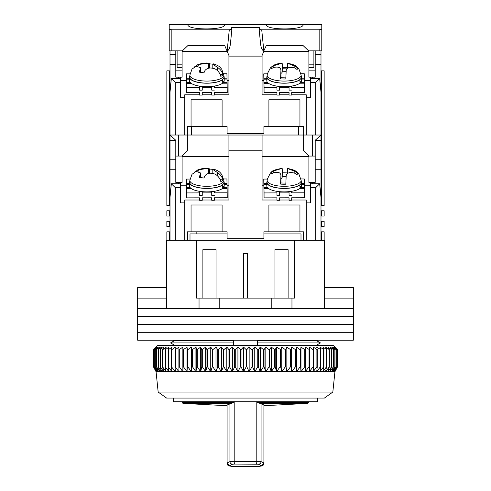 <?xml version="1.0" encoding="UTF-8"?>
<svg xmlns="http://www.w3.org/2000/svg" width="491" height="491" viewBox="0 0 491 491"><rect width="100%" height="100%" fill="white"/><g stroke="black" fill="none" stroke-linecap="round" stroke-linejoin="round"><path stroke-width="0.74" d="M324.41 287.585L353.342 287.585L353.342 308.63L137.658 308.63L166.59 308.63L166.59 240.24L294.422 240.24L294.422 298.105L196.578 298.105L196.578 240.24M317.573 340.195L317.573 341.276L320.457 342.921L257.339 342.921L257.339 340.717L316.591 340.717L320.457 342.921L317.573 344.572L317.573 345.455M320.457 342.921L316.591 345.124L257.339 345.124L257.339 342.921M173.427 345.455L173.427 344.572L170.543 342.921L174.409 340.717L233.661 340.717L233.661 342.921L170.543 342.921L173.427 341.276L173.427 340.195M233.661 342.921L233.661 345.124L174.409 345.124L170.543 342.921M173.427 398.06L173.427 401.742L317.573 401.742L317.573 398.06M291.961 298.105L291.961 308.63L199.039 308.63L199.039 298.105M219.195 298.105L219.195 308.63M271.805 308.63L271.805 298.105M166.59 298.105L137.726 298.105L137.658 287.585L137.658 316.517L353.342 316.517L137.658 316.517L137.658 324.41L353.342 324.41L137.658 324.41L137.658 332.303L353.342 332.303L137.658 332.303L137.658 340.195L353.342 340.195L353.342 308.63L324.41 308.63L324.41 240.24L294.422 240.24M353.275 287.585L353.275 298.105L324.41 298.105M166.59 287.585L137.726 287.585M288.113 298.105L288.113 249.71L274.96 249.71L274.96 298.105M216.04 298.105L216.04 249.71L202.887 249.71L202.887 298.105M247.605 298.105L247.605 253.393L243.395 253.393L243.395 298.105M332.83 392.07L324.41 398.06L166.59 398.06L158.17 392.07L332.83 392.07L334.93 371.755L156.07 371.755L153.438 366.771L156.144 371.755L153.665 366.771L156.549 371.755L154.254 366.771L157.304 371.755L155.205 366.771L158.409 371.755L156.512 366.771L159.857 371.755L158.17 366.771L161.643 371.755L160.17 366.771L163.761 371.755L162.509 366.771L166.204 371.755L165.172 366.771L168.953 371.755L168.161 366.771L172.01 371.755L171.445 366.771L175.355 371.755L175.029 366.771L178.976 371.755L178.884 366.771L179.295 366.771L182.861 371.755L183.008 366.771L183.438 366.771L186.991 371.755L187.378 366.771L187.832 366.771L191.355 371.755L191.975 366.771L192.454 366.771L195.927 371.755L196.781 366.771L197.284 366.771L200.702 371.755L201.783 366.771L202.298 366.771L205.649 371.755L206.957 366.771L207.49 366.771L210.756 371.755L212.284 366.771L212.83 366.771L215.997 371.755L217.74 366.771L218.299 366.771L221.355 371.755L223.307 366.771L223.878 366.771L226.811 371.755L228.959 366.771L229.536 366.771L232.341 371.755L234.68 366.771L235.263 366.771L237.92 371.755L240.443 366.771L241.026 366.771L243.53 371.755L246.224 366.771L246.807 366.771L249.152 371.755L252 366.771L252.589 366.771L254.755 371.755L257.757 366.771L258.34 366.771L260.322 371.755L263.458 366.771L264.035 366.771L265.827 371.755L269.093 366.771L269.663 366.771L271.259 371.755L274.635 366.771L275.193 366.771L276.586 371.755L280.06 366.771L280.606 366.771L281.785 371.755L285.351 366.771L285.879 366.771L286.848 371.755L290.482 366.771L290.997 366.771L291.746 371.755L295.441 366.771L295.932 366.771L296.46 371.755L300.197 366.771L300.67 366.771L300.977 371.755L304.739 366.771L305.187 366.771L305.273 371.755L309.048 366.771L309.471 366.771L309.33 371.755L313.105 366.771L313.504 366.771L313.135 371.755L316.891 366.771L317.266 366.771L316.677 371.755L320.402 366.771L320.74 366.771L319.936 371.755L323.618 366.771L322.9 371.755L326.521 366.771L325.564 371.755L329.351 366.771L327.908 371.755L331.572 366.771L329.927 371.755L333.45 366.771L331.609 371.755L334.985 366.771L332.959 371.755L336.169 366.771L333.96 371.755L336.992 366.771L334.61 371.755L337.452 366.771L334.911 371.755L337.562 366.771L337.562 349.66L334.911 347.033L337.452 349.66L334.61 347.033L336.992 349.66L333.96 347.033L336.169 349.66L332.959 347.033L334.985 349.66L331.609 347.033L333.45 349.66L329.927 347.033L331.572 349.66L327.908 347.033L329.351 349.66L325.564 347.033L326.797 349.66L322.9 347.033L323.925 349.66L319.936 347.033L320.74 349.66L316.677 347.033L317.266 349.66L313.135 347.033L313.504 349.66L313.105 349.66L309.33 347.033L309.471 366.771M336.851 348.948L333.352 345.455L157.648 345.455L153.438 349.66L153.45 366.771L153.438 349.66L156.144 347.033L153.665 349.66L153.665 366.771M285.351 366.771L285.351 349.66L281.785 347.033L280.606 349.66L276.586 347.033L275.193 349.66L274.635 349.66L271.259 347.033L269.663 349.66L269.093 349.66L265.827 347.033L264.035 349.66L263.458 349.66L260.322 347.033L258.34 349.66L257.757 349.66L254.755 347.033L252.589 349.66L252 349.66L249.152 347.033L246.807 349.66L246.224 349.66L243.53 347.033L241.026 349.66L240.443 349.66L237.92 347.033L235.263 349.66L234.68 349.66L232.341 347.033L229.536 349.66L228.959 349.66L226.811 347.033L223.878 349.66L223.307 349.66L221.355 347.033L218.299 349.66L217.74 349.66L215.997 347.033L212.83 349.66L212.284 349.66L210.756 347.033L207.49 349.66L206.957 349.66L205.649 347.033L202.298 349.66L201.783 349.66L200.702 347.033L197.284 349.66L196.781 349.66L195.927 347.033L192.454 349.66L191.975 349.66L191.355 347.033L187.832 349.66L187.378 349.66L186.991 347.033L183.438 349.66L183.008 349.66L182.861 347.033L179.295 349.66L178.884 349.66L178.976 347.033L175.41 349.66L175.029 349.66L175.355 347.033L171.795 349.66L171.445 349.66L172.01 347.033L168.481 349.66L168.161 349.66L168.953 347.033L165.467 349.66L166.204 347.033L162.767 349.66L163.761 347.033L160.17 349.66L161.643 347.033L158.17 349.66L159.857 347.033L156.512 349.66L158.409 347.033L155.205 349.66L157.304 347.033L154.254 349.66L156.549 347.033L153.665 349.66M281.785 347.033L281.785 371.755M285.879 366.771L285.879 349.66L286.848 347.033L290.482 349.66L290.997 349.66L291.746 347.033L295.441 349.66L295.932 349.66L296.46 347.033L300.197 349.66L300.67 349.66L300.977 347.033L304.739 349.66L305.187 349.66L305.273 347.033L309.471 349.66M285.351 349.66L285.879 349.66M280.606 349.66L280.606 366.771M286.848 371.755L286.848 347.033M280.06 349.66L280.06 366.771M290.482 366.771L290.482 349.66M276.586 347.033L276.586 371.755M290.997 366.771L290.997 349.66M275.193 349.66L275.193 366.771M291.746 371.755L291.746 347.033M274.635 349.66L274.635 366.771M295.441 366.771L295.441 349.66M271.259 347.033L271.259 371.755M295.932 366.771L295.932 349.66M269.663 349.66L269.663 366.771M296.46 371.755L296.46 347.033M269.093 349.66L269.093 366.771M300.197 366.771L300.197 349.66M265.827 347.033L265.827 371.755M300.67 366.771L300.67 349.66M264.035 349.66L264.035 366.771M300.977 371.755L300.977 347.033M263.458 349.66L263.458 366.771M304.739 366.771L304.739 349.66M260.322 347.033L260.322 371.755M305.187 366.771L305.187 349.66M258.34 349.66L258.34 366.771M305.273 371.755L305.273 347.033M257.757 349.66L257.757 366.771M309.048 366.771L309.048 349.66M254.755 347.033L254.755 371.755M252.589 349.66L252.589 366.771M252 349.66L252 366.771M313.105 366.771L313.105 349.66M249.152 347.033L249.152 371.755M313.504 366.771L313.504 349.66M246.807 349.66L246.807 366.771M246.224 349.66L246.224 366.771M316.891 366.771L316.891 349.66M243.53 347.033L243.53 371.755M317.266 366.771L317.266 349.66M241.026 349.66L241.026 366.771M240.443 349.66L240.443 366.771M320.402 366.771L320.402 349.66M237.92 347.033L237.92 371.755M320.74 366.771L320.74 349.66M235.263 349.66L235.263 366.771M234.68 349.66L234.68 366.771M323.618 366.771L323.618 349.66M232.341 347.033L232.341 371.755M323.925 366.771L323.925 349.66M229.536 349.66L229.536 366.771M228.959 349.66L228.959 366.771M326.521 366.771L326.521 349.66M226.811 347.033L226.811 371.755M326.797 366.771L326.797 349.66M223.878 349.66L223.878 366.771M223.307 349.66L223.307 366.771M329.105 366.771L329.105 349.66M221.355 347.033L221.355 371.755M329.351 366.771L329.351 349.66M218.299 349.66L218.299 366.771M217.74 349.66L217.74 366.771M331.364 366.771L331.364 349.66M215.997 347.033L215.997 371.755M331.572 366.771L331.572 349.66M212.83 349.66L212.83 366.771M212.284 349.66L212.284 366.771M333.279 366.771L333.279 349.66M210.756 347.033L210.756 371.755M333.45 366.771L333.45 349.66M207.49 349.66L207.49 366.771M206.957 349.66L206.957 366.771M334.85 366.771L334.85 349.66M205.649 347.033L205.649 371.755M334.985 366.771L334.985 349.66M202.298 349.66L202.298 366.771M201.783 349.66L201.783 366.771M336.065 366.771L336.065 349.66M200.702 347.033L200.702 371.755M336.169 366.771L336.169 349.66M197.284 349.66L197.284 366.771M196.781 349.66L196.781 366.771M336.924 366.771L336.924 349.66M195.927 347.033L195.927 371.755M336.992 366.771L336.992 349.66M192.454 349.66L192.454 366.771M191.975 349.66L191.975 366.771M337.421 366.771L337.421 349.66M191.355 347.033L191.355 371.755M337.452 366.771L337.452 349.66M187.832 349.66L187.832 366.771M187.378 349.66L187.378 366.771M186.991 347.033L186.991 371.755M183.438 349.66L183.438 366.771M183.008 349.66L183.008 366.771M182.861 347.033L182.861 371.755M179.295 349.66L179.295 366.771M178.884 349.66L178.884 366.771M175.41 349.66L175.41 366.771M175.029 349.66L175.029 366.771M171.795 349.66L171.795 366.771M171.445 349.66L171.445 366.771M168.481 349.66L168.481 366.771M168.161 349.66L168.161 366.771M165.467 349.66L165.467 366.771M165.172 349.66L165.172 366.771M162.767 349.66L162.767 366.771M162.509 349.66L162.509 366.771M160.391 349.66L160.391 366.771M160.17 349.66L160.17 366.771M158.36 349.66L158.36 366.771M158.17 349.66L158.17 366.771M156.666 349.66L156.666 366.771M156.512 349.66L156.512 366.771M155.322 349.66L155.322 366.771M155.205 349.66L155.205 366.771M154.34 349.66L154.34 366.771M154.254 349.66L154.254 366.771M153.714 349.66L153.714 366.771M320.5 192.368L320.991 192.368L320.991 135.025L315.204 140.285L315.204 182.37L308.894 182.37L308.894 156.07L315.204 156.07M320.991 192.368L320.758 194.995M320.991 240.24L320.991 194.995M303.628 240.24L303.628 231.82L299.946 231.82L299.946 204.993L268.908 204.993L268.908 231.82L299.946 231.82M268.908 231.82L263.913 231.82L263.913 238.663L227.088 238.663L227.088 231.82L187.372 231.82L187.372 240.24M175.796 156.07L182.106 156.07L182.106 182.37L175.796 182.37L175.796 140.285L170.009 135.025L170.009 192.368L170.5 192.368M170.009 192.368L170.009 240.24M303.628 135.528L303.37 135.025L187.63 135.025L187.372 135.528M315.204 159.753L320.991 159.753M315.204 169.745L320.991 169.745M320.991 197.382L319.659 183.769L315.731 187.63L315.731 240.24L306.261 240.24L306.261 202.887L310.472 202.887L310.472 187.63L315.731 187.63M191.054 231.82L191.054 204.993L222.092 204.993L222.092 231.82M175.796 159.753L170.009 159.753M199.616 200.015L184.739 200.015L184.739 240.24L175.269 240.24L175.269 187.63L171.341 183.769L170.009 197.382M170.009 169.745L175.796 169.745M228.929 156.592L182.106 156.592M228.929 185.794L227.088 185.794M186.463 185.794L180.528 185.794M214.352 200.015L228.929 200.015L228.929 135.025M228.929 150.805L262.071 150.805L262.071 135.025M262.071 150.805L262.071 200.015L276.949 200.015M262.071 156.592L308.894 156.592M262.071 185.794L263.796 185.794M304.42 185.794L310.472 185.794M312.577 183.769L312.577 182.37M319.659 183.769L310.472 183.769L310.472 187.63M279.588 200.015L289.052 200.015M291.685 200.015L306.261 200.015L306.261 202.887M202.255 200.015L211.719 200.015M180.528 182.37L180.528 183.769L171.341 183.769M180.528 183.769L180.528 187.63L175.269 187.63M184.739 202.887L180.528 202.887L180.528 187.63M178.423 182.37L178.423 183.769M310.472 182.37L310.472 183.769M224.197 184.278L227.051 184.272L227.124 188.409M211.67 197.799L211.725 200.273L214.352 200.267L214.352 197.793L227.241 197.763L227.143 188.409L222.613 188.421M227.032 184.272L226.934 178.963L223.65 178.97M227.124 187.507L222.761 187.519M227.241 192.816L214.352 192.853L214.321 191.3M227.032 183.37L224.197 183.376M214.352 192.853L214.266 191.312M214.352 195.32L211.725 195.332L211.725 192.859L202.255 192.883L202.255 195.357L202.169 191.662M199.567 197.836L199.622 200.303L199.622 197.836L186.733 197.867L186.733 192.926L199.622 192.889L199.622 195.363L202.255 195.357M199.622 200.303L202.255 200.297L202.255 197.824L211.725 197.799L211.725 200.273M186.733 197.867L186.427 179.068L189.999 179.062M202.255 192.883L202.224 191.668M211.695 191.643L211.725 192.859M186.733 192.926L186.635 188.513L191.171 188.501M199.591 191.337L199.622 192.889M189.471 183.468L186.525 183.481L186.427 179.068M186.635 188.513L186.525 183.481M190.17 187.605L186.617 187.617M186.543 184.377L189.471 184.37M224.099 186.568A17.363 5.935 0 0 0 224.197 185.942L224.197 182.48A17.363 5.935 180 0 1 224.099 183.106L224.099 186.568L222.761 186.445M222.761 184.843A17.363 5.935 180 0 1 203.305 188.299A17.363 5.935 180 0 1 189.471 182.48L189.471 185.942A17.363 5.935 0 0 0 203.305 191.76A17.363 5.935 0 0 0 222.761 188.305L222.503 184.825M189.471 182.48A17.363 5.935 180 0 1 189.796 181.345M223.871 181.345A17.363 5.935 180 0 1 224.197 182.48M301.431 186.568A17.363 5.935 0 0 0 301.529 185.942L301.529 182.48A17.363 5.935 180 0 1 301.431 183.106L301.431 186.568L300.093 186.445M300.093 184.843A17.363 5.935 180 0 1 280.637 188.299A17.363 5.935 180 0 1 266.803 182.48L266.803 185.942A17.363 5.935 0 0 0 280.637 191.76A17.363 5.935 0 0 0 300.093 188.305L299.835 184.825M266.803 182.48A17.363 5.935 180 0 1 267.129 181.345M301.204 181.345A17.363 5.935 180 0 1 301.529 182.48M301.529 184.278L304.383 184.272L304.457 188.409M289.003 197.799L289.058 200.273L291.685 200.267L291.685 197.793L304.573 197.763L304.475 188.409L299.946 188.421M304.365 184.272L304.267 178.963L300.983 178.97M304.457 187.507L300.093 187.519M304.573 192.816L291.685 192.853L291.654 191.3M304.365 183.37L301.529 183.376M291.685 192.853L291.599 191.312M291.685 195.32L289.058 195.332L289.058 192.859L279.588 192.883L279.588 195.357L279.502 191.662M276.899 197.836L276.955 200.303L276.955 197.836L264.066 197.867L264.066 192.926L276.955 192.889L276.955 195.363L279.588 195.357M276.955 200.303L279.588 200.297L279.588 197.824L289.058 197.799L289.058 200.273M264.066 197.867L263.759 179.068L267.331 179.062M279.588 192.883L279.557 191.668M289.027 191.643L289.058 192.859M264.066 192.926L263.968 188.513L268.503 188.501M276.924 191.337L276.955 192.889M266.803 183.468L263.857 183.481L263.759 179.068M263.968 188.513L263.857 183.481M267.503 187.605L263.949 187.617M263.876 184.377L266.803 184.37M223.816 180.369L221.736 174.422C219.808 172.341 219.888 171.261 213.499 169.076L212.818 169.383L217.519 172.636C220.293 174.373 222.104 176.821 222.951 179.976A16.663 5.702 180 0 1 220.833 181.621C219.993 178.479 218.182 176.03 215.402 174.28C210.835 172.507 207.368 172.967 204.999 175.661L203.937 178.043L199.119 177.319L200.85 173.065L196.148 171.377L192.012 174.311L189.851 180.369L189.741 182.37A17.099 5.849 -0 0 0 199.935 187.832A17.099 5.849 -0 0 0 223.927 182.37L223.816 180.369A16.989 5.812 180 0 1 199.978 185.801A16.989 5.812 180 0 1 189.851 180.369M194.7 171.973L198.266 169.733L208.669 168.352L209.731 169.082L212.818 169.358M197.21 170.131C201.298 168.573 205.005 167.965 208.325 168.303L208.669 168.352L208.669 173.464M222.951 179.976L220.103 179.546M209.731 169.082L209.731 173.311M287.395 173.526L287.395 168.444L294.821 171.316L297.448 172.93L297.141 174.722L294.514 173.114C289.721 171.918 286.94 172.758 286.179 175.649L285.83 184.199A16.663 5.702 180 0 1 280.576 184.094L280.926 175.545C280.723 172.636 278.25 171.684 273.512 172.691L270.885 174.201L271.038 173.09L271.192 172.402L273.818 170.899L282.153 168.358L282.503 172.857A16.663 5.702 180 0 1 287.395 172.936M280.926 182.971L280.938 175.207L280.938 182.971M301.235 182.824A17.099 5.849 0 0 0 301.259 182.37L301.149 180.369A16.989 5.812 180 0 1 301.124 180.823A16.989 5.812 180 0 1 283.51 186.285A16.989 5.812 180 0 1 267.184 180.375L267.073 182.37A17.099 5.849 0 0 0 283.503 188.329A17.099 5.849 0 0 0 301.235 182.824M267.184 180.369L267.331 179.092L270.406 173.041L271.615 171.93C272.051 170.721 275.537 169.524 282.079 168.339L282.153 177.355L282.313 173.986L286.756 174.072M285.848 183.069L280.772 182.965L280.576 184.094M282.503 172.857L282.313 173.986M280.938 178.644A7.893 2.701 0 0 0 282.153 177.355M286.112 176.533L282.313 176.459M271.192 173.967L271.192 172.402M182.37 401.742L182.37 402.35A1.05 1.05 0 0 0 183.339 403.399L231.286 403.399L234.195 402.35L234.195 461.454L261.071 461.614L263.913 462.995L263.919 405.001L261.071 403.596L256.805 402.35L308.63 402.35L308.63 401.742M231.286 403.399L227.088 405.001L227.088 462.97L229.935 461.614L234.195 461.454A2.633 0.473 89.2 0 0 234.667 464.075L258.469 464.234A2.633 2.596 -64.4 0 0 261.071 461.614L261.071 403.596M259.721 403.399L307.661 403.399L308.63 402.35M263.919 462.97L261.979 465.517L261.267 465.609L258.469 464.234M307.661 403.399L263.919 405.726L263.919 463.369C263.741 464.959 262.857 465.83 261.267 466.008C257.787 466.708 257.787 466.573 261.267 465.609M234.667 464.075L232.538 464.234L229.739 465.609C233.225 466.573 233.225 466.708 229.739 466.008C228.131 465.836 227.247 464.965 227.094 463.387L227.094 463.044M229.211 465.953L232.286 466.45L258.72 466.45L261.795 465.953M229.935 403.596L229.935 461.614A2.633 2.596 64.4 0 0 232.538 464.234M227.088 462.97L229.027 465.517L231.23 466.162M229.739 465.609L229.027 465.517M227.088 233.925L189.999 233.925L189.999 240.24M301.001 240.24L301.001 233.925L263.913 233.925M320.991 70.845L324.146 70.845L324.146 205.52L320.991 205.52M169.481 70.845L166.854 70.845L166.854 205.52L169.481 205.52L169.481 70.845L170.009 70.845M175.796 70.845L182.106 70.845M308.894 70.845L315.204 70.845M191.576 135.025L191.576 126.61M196.836 233.925L196.836 231.82M320.991 231.82L321.519 231.82L321.519 240.24M320.991 221.3L321.519 221.3L321.519 226.56L320.991 226.56M320.991 210.78L321.519 210.78L321.519 216.04L320.991 216.04M321.519 70.845L321.519 205.52M170.009 205.52L169.481 205.52M170.009 210.78L166.854 210.78L166.854 216.04L169.481 216.04L169.481 210.78M169.481 216.04L170.009 216.04M170.009 221.3L166.854 221.3L166.854 226.56L169.481 226.56L169.481 221.3M169.481 226.56L170.009 226.56M169.481 240.24L169.481 231.82L170.009 231.82M169.481 231.82L166.854 231.82L166.854 240.24M298.368 126.61L298.368 135.025M321.519 231.82L324.146 231.82L324.146 240.24M321.519 221.3L324.146 221.3L324.146 226.56L321.519 226.56M321.519 210.78L324.146 210.78L324.146 216.04L321.519 216.04M320.5 87.153L320.991 87.153L320.991 50.855M320.991 87.153L320.758 89.785M320.991 92.173L319.659 78.554L315.731 82.42L315.731 135.025L320.991 135.025L320.991 89.785M308.894 156.07L303.628 150.805L303.628 126.61L299.946 126.61L299.946 99.777L268.908 99.777L268.908 126.61L299.946 126.61M268.908 126.61L263.913 126.61L263.913 133.448L227.088 133.448L227.088 126.61L187.372 126.61L187.372 135.025L184.739 135.025L184.739 97.672L180.528 97.672L180.528 82.42L175.269 82.42L171.341 78.554L170.009 92.173L170.009 135.025L175.269 135.025L175.269 82.42M182.106 156.07L187.372 150.805L187.372 135.025M170.009 50.855L170.009 92.173M182.106 50.855L182.106 77.155L175.796 77.155L175.796 50.855M315.204 50.855L315.204 77.155L308.894 77.155L308.894 50.855M315.204 54.538L320.991 54.538M315.204 64.53L320.991 64.53M312.577 156.07L312.577 135.025M191.054 126.61L191.054 99.777L222.092 99.777L222.092 126.61M178.423 156.07L178.423 135.025M175.796 54.538L170.009 54.538M170.009 87.153L170.5 87.153M170.009 64.53L175.796 64.53M227.192 51.377L182.106 51.377M228.929 80.579L227.088 80.579M186.463 80.579L180.528 80.579M214.352 94.8L228.929 94.8L228.929 55.489M262.071 55.489L262.071 94.8L276.949 94.8M263.808 51.377L308.894 51.377M262.071 80.579L263.796 80.579M304.42 80.579L310.472 80.579M312.577 78.554L312.577 77.155M319.659 78.554L310.472 78.554L310.472 82.42L315.731 82.42M303.628 135.025L315.731 135.025M310.472 82.42L310.472 97.672L306.261 97.672L306.261 135.025M279.588 94.8L289.052 94.8M291.685 94.8L306.261 94.8L306.261 97.672M184.739 97.672L184.739 94.8L199.616 94.8M202.255 94.8L211.719 94.8M180.528 77.155L180.528 78.554L171.341 78.554M180.528 78.554L180.528 82.42M175.269 135.025L184.739 135.025M178.423 77.155L178.423 78.554M310.472 77.155L310.472 78.554M224.197 79.063L227.051 79.057L227.124 83.194M211.67 92.59L211.725 95.058L214.352 95.051L214.352 92.578L227.241 92.547L227.143 83.194L222.613 83.206M227.032 79.057L226.934 73.748L223.65 73.76M227.124 82.298L222.761 82.304M227.241 87.601L214.352 87.637L214.321 86.085M227.032 78.155L224.197 78.167M214.352 87.637L214.266 86.097M214.352 90.111L211.725 90.117L211.725 87.644L202.255 87.668L202.255 90.141L202.169 86.447M199.567 92.621L199.622 95.088L199.622 92.621L186.733 92.652L186.733 87.711L199.622 87.674L199.622 90.148L202.255 90.141M199.622 95.088L202.255 95.082L202.255 92.615L211.725 92.584L211.725 95.058M186.733 92.652L186.427 73.853L189.999 73.846M202.255 87.668L202.224 86.453M211.695 86.428L211.725 87.644M186.733 87.711L186.635 83.298L191.171 83.292M199.591 86.128L199.622 87.674M189.471 78.253L186.525 78.265L186.427 73.853M186.635 83.298L186.525 78.265M190.17 82.39L186.617 82.402M186.543 79.161L189.471 79.155M224.099 81.353A17.363 5.935 0 0 0 224.197 80.727L224.197 77.271A17.363 5.935 180 0 1 224.099 77.891L224.099 81.353L222.761 81.23M222.761 79.628A17.363 5.935 180 0 1 203.305 83.083A17.363 5.935 180 0 1 189.471 77.271L189.471 80.727A17.363 5.935 0 0 0 203.305 86.545A17.363 5.935 0 0 0 222.761 83.089L222.503 79.61M189.471 77.271A17.363 5.935 180 0 1 189.796 76.13M223.871 76.13A17.363 5.935 180 0 1 224.197 77.271M301.431 81.353A17.363 5.935 0 0 0 301.529 80.727L301.529 77.271A17.363 5.935 180 0 1 301.431 77.891L301.431 81.353L300.093 81.23M300.093 79.628A17.363 5.935 180 0 1 280.637 83.083A17.363 5.935 180 0 1 266.803 77.271L266.803 80.727A17.363 5.935 0 0 0 280.637 86.545A17.363 5.935 0 0 0 300.093 83.089L299.835 79.61M266.803 77.271A17.363 5.935 180 0 1 267.129 76.13M301.204 76.13A17.363 5.935 180 0 1 301.529 77.271M301.529 79.063L304.383 79.057L304.457 83.194M289.003 92.59L289.058 95.058L291.685 95.051L291.685 92.578L304.573 92.547L304.475 83.194L299.946 83.206M304.365 79.057L304.267 73.748L300.983 73.76M304.457 82.298L300.093 82.304M304.573 87.601L291.685 87.637L291.654 86.085M304.365 78.155L301.529 78.167M291.685 87.637L291.599 86.097M291.685 90.111L289.058 90.117L289.058 87.644L279.588 87.668L279.588 90.141L279.502 86.447M276.899 92.621L276.955 95.088L276.955 92.621L264.066 92.652L264.066 87.711L276.955 87.674L276.955 90.148L279.588 90.141M276.955 95.088L279.588 95.082L279.588 92.615L289.058 92.584L289.058 95.058M264.066 92.652L263.759 73.853L267.331 73.846M279.588 87.668L279.557 86.453M289.027 86.428L289.058 87.644M264.066 87.711L263.968 83.298L268.503 83.292M276.924 86.128L276.955 87.674M266.803 78.253L263.857 78.265L263.759 73.853M263.968 83.298L263.857 78.265M267.503 82.39L263.949 82.402M263.876 79.161L266.803 79.155M223.816 75.16L221.736 69.213C219.808 67.132 219.888 66.046 213.499 63.867L212.818 64.168L217.519 67.42C220.293 69.157 222.104 71.606 222.951 74.761A16.663 5.702 180 0 1 220.833 76.406C219.993 73.263 218.182 70.821 215.402 69.065C210.835 67.292 207.368 67.752 204.999 70.446L203.937 72.828L199.119 72.103L200.85 67.85L196.148 66.162L192.012 69.096L189.851 75.16L189.741 77.155A17.099 5.849 -0 0 0 199.935 82.617A17.099 5.849 -0 0 0 223.927 77.155L223.816 75.16A16.989 5.812 180 0 1 199.978 80.585A16.989 5.812 180 0 1 189.851 75.16M194.7 66.758L198.266 64.517L208.669 63.136L209.731 63.873L212.818 64.143M197.21 64.916C201.298 63.364 205.005 62.75 208.325 63.087L208.669 63.136L208.669 68.249M222.951 74.761L220.103 74.331M209.731 63.873L209.731 68.096M287.395 68.31L287.395 63.229L294.821 66.101L297.448 67.715L297.141 69.513L294.514 67.899C289.721 66.702 286.94 67.543 286.179 70.434L285.83 78.983A16.663 5.702 180 0 1 280.576 78.879L280.926 70.33C280.723 67.42 278.25 66.469 273.512 67.476L270.885 68.986L271.038 67.881L271.192 67.187L273.818 65.684L282.153 63.143L282.503 67.641A16.663 5.702 180 0 1 287.395 67.721M280.926 77.756L280.938 69.992L280.938 77.756M301.235 77.609A17.099 5.849 0 0 0 301.259 77.155L301.149 75.16A16.989 5.812 180 0 1 301.124 75.608A16.989 5.812 180 0 1 283.51 81.076A16.989 5.812 180 0 1 267.184 75.16L267.073 77.155A17.099 5.849 0 0 0 283.503 83.114A17.099 5.849 0 0 0 301.235 77.609M267.184 75.16L267.331 73.877L270.406 67.826L273.131 65.665C274.929 64.413 277.912 63.566 282.079 63.124L282.153 72.14L282.313 68.771L286.756 68.863M285.848 77.854L280.772 77.75L280.576 78.879M282.503 67.641L282.313 68.771M280.938 73.429A7.893 2.701 0 0 0 282.153 72.14M286.112 71.318L282.313 71.244M271.192 68.752L271.192 67.187M187.893 24.593C186.758 30.356 225.86 30.356 224.718 24.593L187.893 24.593M266.282 24.55L266.282 24.593C265.14 30.356 304.242 30.356 303.107 24.593L224.718 24.55M319.15 29.81L319.15 50.855L308.63 50.855L303.131 45.595L266.257 45.595L263.827 50.855L261.721 29.81L319.15 29.81L321.783 29.165L321.783 24.55L303.107 24.55M187.893 24.55L169.217 24.55L169.217 50.855L182.37 50.855L187.869 45.595L224.743 45.595L229.193 56.115L261.807 56.115L264.029 50.855M303.107 45.595L266.41 45.595M319.15 50.855L321.783 50.855L321.783 29.165M308.894 67.69L313.89 67.69L313.89 64.18L308.894 64.18M313.89 50.855L313.89 64.18M182.106 67.69L177.11 67.69L177.11 50.855M182.106 64.18L177.11 64.18M229.279 29.81L227.173 50.855C228.757 50.444 229.831 48.167 230.402 44.03L231.887 29.19L229.279 29.81L171.85 29.81L169.217 29.165M261.721 29.81L259.684 29.57L259.494 27.656L231.506 27.656L231.322 29.521M263.827 50.855C262.243 50.444 261.169 48.167 260.598 44.03L258.966 27.705M259.678 29.521L259.113 29.19M231.887 29.19L232.034 27.705M315.204 140.285L320.991 140.285M170.009 140.285L175.796 140.285M217.519 175.919L217.519 172.636M198.266 169.733L198.266 171.156M200.181 174.937L200.181 177.331M294.821 173.255L294.821 171.316M273.818 170.899L273.818 172.58M182.37 402.35L234.195 402.35M256.339 464.075A2.633 0.473 -89.2 0 0 256.805 461.454L256.805 402.35M217.519 70.704L217.519 67.42M198.266 64.517L198.266 65.941M200.181 69.722L200.181 72.116M294.821 68.04L294.821 66.101M273.818 65.684L273.818 67.365M171.85 50.855L171.85 29.81M158.17 392.07L156.07 371.755M334.93 371.755L336.851 368.127M212.812 173.348L212.812 169.383M200.856 177.386L200.856 173.065M287.395 168.444C292.513 169.426 295.625 170.592 296.742 171.948L298.933 174.237L301.149 180.369M227.088 405.726L183.339 403.399M259.776 466.162L261.979 465.517M212.812 68.132L212.812 64.168M200.856 72.171L200.856 67.85M287.395 63.229C292.513 64.211 295.625 65.377 296.742 66.739L298.933 69.022L301.149 75.16"/></g></svg>
